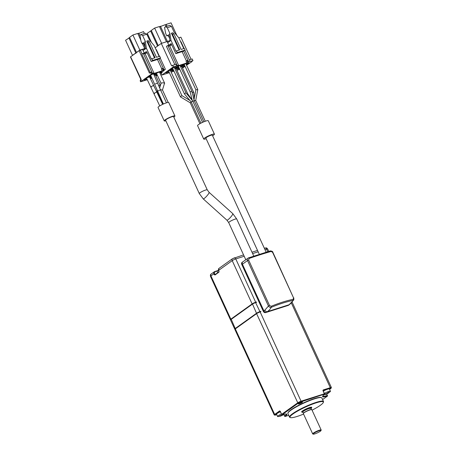 <?xml version="1.0" encoding="UTF-8"?>
<svg xmlns="http://www.w3.org/2000/svg" width="457" height="457" viewBox="0 0 457 457"><rect width="100%" height="100%" fill="white"/><g stroke="black" fill="none" stroke-linecap="round" stroke-linejoin="round"><path stroke-width="0.69" d="M324.299 393.471A4.204 0.651 -24.7 0 1 328.794 391.443A4.204 0.651 -24.7 0 1 330.44 391.249A4.204 0.651 -24.7 0 1 330.245 391.615L328.383 393.111M325.304 394.482L325.892 394.117A11.202 8.637 -125.6 0 1 324.887 394.242L325.39 393.883A11.202 8.637 54.4 0 0 326.395 393.757L328.4 392.552L327.966 393.254A11.202 8.637 54.4 0 0 328.817 392.792L328.315 393.151L328.817 392.792M327.663 392.797L327.966 393.254M328.269 393.111L328.315 393.151A11.202 8.637 -125.6 0 1 328.223 393.209A11.202 8.637 -125.6 0 1 327.463 393.614L326.035 394.248L326.629 393.688M325.67 394.374L326.03 394.185M218.549 270.407A3.268 0.508 155.3 0 0 217.601 270.99A3.268 0.508 155.3 0 0 217.218 271.309A3.268 0.508 155.3 0 0 217.081 271.578L217.629 272.76M218.486 270.241L217.218 271.309M283.197 414.288L282.763 414.99A11.202 8.637 54.4 0 0 283.614 414.528L283.112 414.887L283.614 414.528M282.517 414.67L282.763 414.99M283.066 414.842L283.112 414.887A11.202 8.637 -125.6 0 1 283.02 414.945A11.202 8.637 -125.6 0 1 282.26 415.35L280.827 415.984L281.426 415.419M280.467 416.11L280.689 415.847A11.202 8.637 -125.6 0 1 279.684 415.979L280.187 415.619A11.202 8.637 54.4 0 0 281.192 415.487L282.466 414.522M321.174 429.991L311.84 409.701A4.673 0.725 155.3 0 0 308.715 410.386A4.673 0.725 155.3 0 0 304.094 412.762A4.673 0.725 155.3 0 0 303.351 413.602L312.685 433.899A4.673 0.725 -24.7 0 1 313.428 433.059A4.673 0.725 -24.7 0 1 318.049 430.683A4.673 0.725 -24.7 0 1 321.174 429.991A4.673 0.725 -24.7 0 1 321.168 430.123L320.98 430.603A4.296 0.663 -24.7 0 1 320.306 431.259A4.296 0.663 -24.7 0 1 316.353 433.327A4.296 0.663 -24.7 0 1 313.268 434.15A4.296 0.663 -24.7 0 1 313.862 433.305A4.296 0.663 -24.7 0 1 318.409 431.002A4.296 0.663 -24.7 0 1 320.98 430.603M298.701 403.548A2.336 0.36 155.3 0 0 298.33 403.965A2.336 0.36 155.3 0 0 299.889 403.622A2.336 0.36 155.3 0 0 302.197 402.434A2.336 0.36 155.3 0 0 302.574 402.011A2.336 0.36 155.3 0 0 301.009 402.354A2.336 0.36 155.3 0 0 298.701 403.548M266.128 252.138L212.311 135.129A3.553 0.548 155.3 0 0 209.934 135.649A3.553 0.548 155.3 0 0 206.421 137.46A3.553 0.548 155.3 0 0 205.856 138.1L259.279 254.246M323.248 391.186A4.204 0.651 -24.7 0 1 327.143 389.364A4.204 0.651 -24.7 0 1 329.388 388.964L330.44 391.249M303.568 414.076A18.314 2.833 -24.7 0 1 290.418 417.601L289.932 417.424A18.686 2.891 -24.7 0 1 289.538 417.11L287.916 413.591A18.686 2.891 -24.7 0 1 287.933 413.082L288.121 412.602A18.314 2.833 -24.7 0 1 314.216 398.653A18.314 2.833 -24.7 0 1 320.985 397.481L321.471 397.659A18.686 2.891 -24.7 0 1 321.871 397.973L323.493 401.492A18.686 2.891 -24.7 0 1 323.47 402L323.288 402.48A18.314 2.833 -24.7 0 1 320.391 405.273A18.314 2.833 -24.7 0 1 312.057 410.175M287.933 413.082A18.686 2.891 -24.7 0 1 290.886 410.232A18.686 2.891 -24.7 0 1 314.565 398.847A18.686 2.891 -24.7 0 1 321.471 397.659M214.43 134.152L208.261 120.734A5.884 0.908 155.3 0 0 205.958 121.014A5.884 0.908 155.3 0 0 200.252 123.516A5.884 0.908 155.3 0 0 197.567 125.658L203.736 139.077A5.884 0.908 -24.7 0 1 206.427 136.934A5.884 0.908 -24.7 0 1 212.128 134.432A5.884 0.908 -24.7 0 1 214.43 134.152A5.884 0.908 -24.7 0 1 212.614 135.792M206.164 138.757A5.884 0.908 -24.7 0 1 206.038 138.797A5.884 0.908 -24.7 0 1 203.736 139.077M289.538 417.11A18.686 2.891 -24.7 0 1 292.509 413.756A18.686 2.891 -24.7 0 1 311 404.239A18.686 2.891 -24.7 0 1 323.493 401.492M290.418 417.601A18.314 2.833 -24.7 0 1 292.943 414.002A18.314 2.833 -24.7 0 1 312.314 404.188A18.314 2.833 -24.7 0 1 323.288 402.48M280.381 416.138L277.993 416.59A4.204 0.651 -24.7 0 1 277.593 416.498A4.204 0.651 -24.7 0 1 278.262 415.739A4.204 0.651 -24.7 0 1 281.443 414.008M277.593 416.498L276.542 414.213A4.204 0.651 -24.7 0 1 277.21 413.454A4.204 0.651 -24.7 0 1 280.392 411.723M199.292 193.54A4.393 0.68 155.3 0 1 199.989 192.751A4.393 0.68 155.3 0 1 204.336 190.512A4.393 0.68 155.3 0 1 207.272 189.866L173.563 116.592A4.393 0.68 155.3 0 0 170.632 117.238A4.393 0.68 155.3 0 0 166.285 119.471A4.393 0.68 155.3 0 0 165.588 120.26L199.292 193.54L203.211 198.864L226.912 220.171L228.723 222.633L245.78 259.713M302.917 412.214A5.187 0.8 -24.7 0 1 302.22 412.225A5.187 0.8 -24.7 0 1 302.934 411.209A5.187 0.8 -24.7 0 1 308.418 408.432A5.187 0.8 -24.7 0 1 311.525 407.947A5.187 0.8 -24.7 0 1 311.063 408.467M302.22 412.225L301.734 412.054A5.558 0.863 -24.7 0 1 302.5 410.963A5.558 0.863 -24.7 0 1 308.384 407.981A5.558 0.863 -24.7 0 1 311.714 407.467L311.525 407.947M192.494 101.265L191.426 101.922M197.778 89.623L195.716 100.471L205.273 121.242M195.596 100.597L193.974 100.586M203.908 121.768L194.236 100.74L192.837 101.26M174.922 115.969L168.753 102.551A5.884 0.908 155.3 0 0 166.451 102.825A5.884 0.908 155.3 0 0 160.744 105.327A5.884 0.908 155.3 0 0 158.053 107.469L164.229 120.888A5.884 0.908 -24.7 0 1 166.919 118.746A5.884 0.908 -24.7 0 1 172.62 116.244A5.884 0.908 -24.7 0 1 174.922 115.969A5.884 0.908 -24.7 0 1 173.82 117.141M181.646 95.827L180.618 96.764M191.42 101.728L190.392 102.665M202.571 122.35L192.745 100.997L186.01 92.92L174.248 67.35M185.81 92.96L184.445 93.902L172.557 68.053M197.658 89.721L195.996 89.726M193.242 92.143L193.579 92.645L193.242 92.143L192.06 92.548M194.236 100.74L191.894 91.263L190.495 91.783M176.042 68.379L187.816 93.971L187.033 94.148M157.494 91.206L157.179 91.92L162.852 104.259M162.469 90.012L160.436 89.732L166.457 102.819M155.431 74.948L160.361 85.665L158.705 85.345M160.156 89.983L158.042 90.92M156.774 92.411L156.363 92.125L154.306 93.194L154.717 93.479M149.548 76.816L162.663 104.35M160.436 89.732L153.621 73.925M157.419 83.06L155.306 83.997M153.358 85.967L152.946 85.688L150.896 86.756L151.307 87.036M162.475 89.978L164.571 83.077L159.499 72.057M164.377 83.3C165.811 82.888 161.949 82.648 161.361 83.111L161.087 83.368M145.023 46.323L143.355 42.695L142.184 43.786L141.03 41.273L139.933 35.258L140.899 34.561L142.641 35.543L145.377 41.501L146.371 48.202L144.92 49.242L145.269 47.979L144.412 42.193L145.377 41.501M143.647 43.324L142.184 43.786M159.15 56.445L154.215 45.706L149.576 40.165L146.84 34.212L145.103 33.224L140.899 34.561M154.529 57.913L146.777 41.056L147.931 42.164L149.33 41.718L156.494 57.291L159.716 56.262L160.487 57.942L152.644 60.433L151.193 61.472L159.036 58.982L160.487 57.942M147.931 42.164L155.094 57.731L151.873 58.759L152.644 60.433M129.679 37.617L125.566 40.256L132.524 55.394M140.83 40.176L137.74 33.458L132.907 34.995L129.571 37.388L136.529 52.521M144.383 33.452L143.538 31.613L137.871 33.749M146.371 48.202L151.387 59.102L151.873 58.759M146.777 41.056L148.177 40.61L149.33 41.718M146.84 34.212L142.641 35.543M132.507 55.354L135.843 52.961L128.903 37.862M142.453 43.706L144.772 48.676M136.512 52.481L139.848 50.087L132.907 34.995M145.149 47.157L143.418 43.398M140.105 36.189L138.705 33.15M165.074 69.487L163.469 70.801L164 70.669L160.053 73.251M140.939 79.724L130.456 56.936L139.117 50.664L149.456 73.143L151.33 71.966L152.101 73.646L152.484 73.366L143.612 54.08A0.937 0.577 -107.6 0 0 142.847 53.538A0.937 0.577 -107.6 0 0 142.744 53.589L141.836 54.24L150.262 72.566M144.144 53.143A0.937 0.577 72.4 0 1 144.246 53.092A0.937 0.577 72.4 0 1 145.018 53.635L153.889 72.926L153.501 73.2L153.86 72.943M152.484 73.366L153.889 72.926M162.389 68.453L163.166 70.127L162.195 70.824L161.424 69.144L162.812 68.316L163.583 69.995L163.972 69.715L159.03 58.982M163.972 69.715L165.108 69.567M155.928 49.43A0.937 0.577 72.4 0 1 156.5 49.984L159.43 56.354M160.241 58.119L165.371 69.27M145.075 53.772L146.309 53.378A0.937 0.577 72.4 0 1 146.406 52.195L146.754 51.944M151.193 61.472L146.948 52.247A0.937 0.577 -107.6 0 0 146.183 51.704A0.937 0.577 -107.6 0 0 146.08 51.755L144.726 52.726A0.937 0.577 -107.6 0 0 144.515 53.103M142.847 53.538L144.246 53.092L142.544 49.385A1.308 0.805 -107.6 0 0 143.618 50.144A1.308 0.805 -107.6 0 0 143.761 50.076L144.92 49.242M139.117 50.664L144.223 48.848A1.308 0.805 72.4 0 0 144.652 49.436M135.975 52.921L135.946 53.389M144.68 48.556L139.848 50.087L139.951 50.521M169.644 38.479L168.062 35.04L166.805 35.943L165.645 33.43L164.549 27.414L165.52 26.717L169.718 25.381L171.461 26.369L167.256 27.7L165.52 26.717M168.262 35.48L166.805 35.943M161.789 68.887L157.459 59.479M141.162 79.364L130.605 56.765M140.676 79.712A0.937 0.72 54.4 0 0 140.522 79.792L140.522 79.792A0.937 0.72 54.4 0 0 140.362 80.775L140.859 79.547M145.269 48.516L144.223 48.848M178.333 52.829L183.651 51.138L185.102 50.099L177.259 52.589L175.808 53.629L178.333 52.829M179.15 50.07L171.398 33.212L172.546 34.315L173.946 33.875L181.109 49.447L184.331 48.419L185.102 50.099M172.546 34.315L179.71 49.887L176.488 50.916L177.259 52.589M148.159 76.85L151.838 74.491L155.62 73.291L153.992 74.737M151.033 76.176L148.257 77.056M162.195 70.824L152.952 73.76L153.918 73.069M152.101 73.646L140.602 81.78L147.268 79.735M150.427 78.73L151.981 78.233M155.991 76.165L157.328 75.205M163.583 69.995L163.166 70.127M144.155 79.718L146.651 77.93L151.101 76.325M146.96 79.067L144.252 79.929M151.267 76.69L149.93 77.65M169.993 33.658L169.027 34.349L170.021 41.05L170.992 40.359L169.993 33.658L167.256 27.7M170.992 40.359L176.008 51.258L176.488 50.916M171.398 33.212L172.797 32.767L173.946 33.875M183.771 48.596L178.836 37.862L174.197 32.321L171.461 26.369M165.388 24.981L166.222 24.387L167.068 26.226M176.893 35.543L171.055 22.85L166.222 24.387M157.579 46.066L150.621 30.945L151.398 30.693M150.621 30.945L147.285 33.332L151.461 42.415M166.462 41.764L159.459 26.535L154.626 28.071L151.29 30.465L158.242 45.586M166.102 26.535L165.257 24.695L159.59 26.826M160.424 26.232L167.428 41.456M156.917 74.308L154.192 75.171M154.078 74.919L157.636 72.652L161.418 71.446L159.864 72.84M151.673 77.57L150.119 78.061M150.016 77.833L151.353 76.873M154.26 75.319L156.985 74.457M157.139 74.794L155.797 75.753M170.021 41.05L168.382 42.227A1.308 0.805 72.4 0 1 168.233 42.301A1.308 0.805 72.4 0 1 167.159 41.541L161.281 43.409L155.174 47.791M169.124 45.289A0.937 0.577 72.4 0 1 169.341 44.883L171.415 44.072M169.341 44.883L171.181 43.569L175.808 53.629M161.281 43.409L171.615 65.888L175.905 64.14L176.676 65.814L177.065 65.54L168.193 46.248A0.937 0.577 -107.6 0 0 167.422 45.706A0.937 0.577 -107.6 0 0 167.319 45.757L166.451 46.38L174.78 64.494M168.719 45.312A0.937 0.577 72.4 0 1 168.822 45.26A0.937 0.577 72.4 0 1 169.593 45.803L178.464 65.094L178.076 65.368L178.538 65.225L177.756 63.552M177.065 65.54L178.464 65.094M180.538 41.57A0.937 0.577 72.4 0 1 181.161 42.124L184.091 48.499M188.244 62.141L187.781 62.283L187.01 60.61L187.473 60.461L188.244 62.141L188.632 61.861L183.685 51.115M188.632 61.861L192.963 60.638L192.191 58.959L189.324 59.873M184.896 50.247L190.032 61.415M169.273 41.587A1.308 0.805 72.4 0 1 168.844 41.004L167.159 41.541L168.867 45.249M154.626 28.071L161.629 43.301M192.963 60.638L191.632 61.592M191.729 61.804L186.565 65.225M171.021 44.352A0.937 0.577 -107.6 0 0 170.924 45.534L169.656 45.94M187.01 60.61L186.045 61.301L186.816 62.98L177.573 65.917L178.538 65.225M186.439 61.015L182.12 51.624M161.818 71.983L162.138 72.68L161.172 73.371L161.944 75.051L169.364 72.692M169.964 40.65L168.844 41.004M191.072 59.319L180.886 37.177L178.813 37.84M187.781 62.283L186.816 62.98M176.676 65.814L173.357 66.871L172.586 65.191M173.357 66.871L161.944 75.051M171.124 72.132L174.014 71.212M176.922 70.287L179.812 69.373M182.56 68.093L185.051 66.311M146.491 78.044L159.756 105.904M163.389 104.013L150.553 75.131M174.917 68.807L178.933 67.459M173.706 70.549L171.552 71.041L173.34 69.755M179.053 67.727L176.551 69.481M176.739 69.39L176.242 68.316M178.864 67.31L175.557 68.167L179.355 65.728L183.354 64.648L180.555 66.608M180.738 66.522L180.247 65.442M180.715 66.962L184.731 65.614M184.851 65.888L182.349 67.636M182.532 67.55L182.04 66.471M179.504 68.704L177.35 69.196L179.138 67.916M184.662 65.471L181.355 66.328L185.154 63.883L189.152 62.809L186.353 64.768M186.536 64.677L186.045 63.603M173.066 69.156L169.758 70.012L173.557 67.573L177.556 66.494L174.757 68.453M174.94 68.367L174.448 67.288M169.061 72.023L165.754 72.88L168.37 71.012L173.134 69.304M173.254 69.573L170.752 71.326M170.941 71.235L170.444 70.155M313.268 434.15L312.782 433.979A4.673 0.725 -24.7 0 1 312.685 433.899M192.271 100.426L190.158 91.874L178.356 66.208M165.84 120.814A5.884 0.908 -24.7 0 1 164.229 120.888M280.101 416.218L280.821 415.921L280.569 415.584M280.055 411.146L280.37 411.351M326.024 394.191L325.772 393.848M283.86 414.368L284.62 416.013A12.705 1.965 155.3 0 0 286.482 414.031M271.155 306.304A0.937 0.48 67.8 0 1 271.287 307.31C270.161 307.607 269.219 307.178 268.453 306.041L269.527 305.51L271.155 306.304C279.016 303.071 286.362 300.735 293.194 299.295L293.543 297.873L272.618 252.378L271.19 251.453A0.937 0.668 74.5 0 0 270.367 250.922L270.367 250.922C272.006 251.082 272.846 251.561 272.886 252.367L293.543 297.873M293.834 299.832L293.137 300.369A0.937 0.663 -102.1 0 0 293.194 299.295M242.433 264.203L247.528 260.547C247.02 259.376 247.3 258.502 248.38 257.931A0.937 0.474 70.6 0 1 248.454 257.891L242.804 261.844A2.245 1.731 54.4 0 0 242.433 264.203L263.878 310.829A2.245 1.731 54.4 0 0 266.482 312.308L288.333 305.362A2.245 1.731 54.4 0 0 288.715 305.173L293.817 299.866L293.811 297.861M289.681 304.482A2.245 1.731 -125.6 0 1 289.298 304.67A28.031 17.315 72.4 0 0 293.137 300.369C286.373 301.763 279.09 304.082 271.287 307.31A28.031 17.315 72.4 0 1 267.454 311.617A2.245 1.731 -125.6 0 1 264.843 310.137L263.878 310.829M275.622 415.03L274.217 414.945A2.805 0.434 -24.7 0 1 274.663 414.442L279.593 410.906A0.371 0.286 54.4 0 0 280.027 411.157L275.097 414.688C274.457 415.196 274.646 415.304 275.662 415.013L276.748 414.665L275.662 415.013M279.593 410.906L280.318 411.369M280.29 411.3L281.746 414.659L281.678 414.322L297.638 402.88A2.805 0.434 -24.7 0 1 301.192 401.172L324.304 393.825L324.567 394.065L301.317 401.754A2.599 0.4 155.3 0 0 298.027 403.337L281.975 414.836A12.91 1.999 -24.7 0 1 286.807 414.185A12.91 1.999 -24.7 0 1 284.922 416.521L288.71 415.322M326.584 394.048L327.258 395.511A12.705 1.965 -24.7 0 1 322.671 396.15M327.258 395.511L327.498 396.053A12.91 1.999 -24.7 0 1 322.579 396.499A12.91 1.999 -24.7 0 1 324.556 394.368M324.304 393.825L323.036 390.501M322.916 390.809L323.168 389.958L323.008 390.855L323.128 390.432L330.268 388.164C331.285 387.873 331.474 387.976 330.828 388.484A0.371 0.286 54.4 0 0 330.948 388.399M322.602 399.561L327.498 396.053M270.23 250.984A0.937 0.668 74.5 0 1 270.367 250.922L248.454 257.891A0.937 0.474 70.6 0 1 249.151 258.456A108.772 16.829 -24.7 0 1 271.19 251.453M264.843 310.137L268.453 306.041L247.528 260.547L248.602 260.016L249.151 258.456M247.98 258.136L248.38 257.931M215.835 274.046L214.75 274.394L214.362 273.554L214.864 271.858L218.172 270.464M218.657 270.453L218.937 272.172A0.371 0.286 -125.6 0 1 219 271.778L215.036 274.623A0.371 0.286 -125.6 0 1 215.098 274.588L218.949 271.829M218.937 272.172L214.973 275.011L214.276 274.617L215.047 274.611M260.09 311.96L255.48 302.351L256.6 302.3L255.829 302.545A2.805 0.434 155.3 0 0 252.275 304.253L230.996 319.506A2.805 0.434 155.3 0 0 230.557 319.934A2.805 0.434 155.3 0 0 230.551 320.009L234.721 329.069A2.805 0.434 155.3 0 0 234.727 329.08A2.805 0.434 155.3 0 1 235.166 328.566L256.446 313.313A2.805 0.434 -24.7 0 1 259.993 311.605L260.764 311.36L260.918 311.697L260.147 311.942A2.805 0.434 155.3 0 0 256.6 313.645L298.027 403.337M230.557 319.934L230.739 319.449A2.428 0.377 -24.7 0 1 231.122 319.083L252.401 303.831L256.657 313.605M234.03 257.954A1.868 1.154 72.4 0 1 234.235 257.851A1.868 1.154 72.4 0 1 235.772 258.936A2.805 0.434 155.3 0 0 232.219 260.644L252.121 303.916L230.842 319.169A2.805 0.434 155.3 0 0 230.397 319.672A2.805 0.434 155.3 0 0 230.631 319.734M274.217 414.945L234.875 329.4A2.805 0.434 -24.7 0 1 235.321 328.897L256.6 313.645M255.48 302.351A2.428 0.377 155.3 0 0 252.401 303.831M256.251 302.106L255.674 302.214A2.805 0.434 -24.7 0 0 252.121 303.916M256.446 301.968L256.6 302.3M260.861 311.714L260.764 311.36M287.642 305.584A1.959 1.514 -125.6 0 1 287.442 305.664L265.597 312.611A1.959 1.514 -125.6 0 1 263.312 311.32L241.753 264.437A1.959 1.514 -125.6 0 1 242.079 262.375L242.69 261.935M328.794 391.443A11.214 6.924 72.4 0 1 328.046 392.677M310.983 408.284L307.984 408.689L303.322 411.089L302.831 412.031M310.971 408.267A4.484 0.691 155.3 0 0 307.972 408.924A4.484 0.691 155.3 0 0 303.539 411.209A4.484 0.691 155.3 0 0 302.825 412.014L303.437 413.339A4.484 0.691 -24.7 0 1 304.156 412.551A4.484 0.691 -24.7 0 1 308.538 410.289A4.484 0.691 -24.7 0 1 311.583 409.592L310.966 408.238M207.272 189.866L209.083 192.334L232.784 213.636L236.703 218.966A4.393 0.68 155.3 0 0 233.767 219.606A4.393 0.68 155.3 0 0 229.425 221.845A4.393 0.68 155.3 0 0 228.723 222.633M232.784 213.636A4.393 0.765 132 0 1 231.356 216.315A4.393 0.765 132 0 1 227.906 219.783A4.393 0.765 132 0 1 226.912 220.171M209.083 192.334A4.393 0.765 132 0 1 207.655 195.008A4.393 0.765 132 0 1 204.205 198.475A4.393 0.765 132 0 1 203.211 198.864M145.018 53.635L143.612 54.08M144.726 52.726L146.406 52.195M140.75 81.614L140.362 80.775L141.333 80.084M140.305 50.099L142.116 54.04M150.467 72.417L151.238 74.097M169.593 45.803L168.193 46.248M181.161 42.124L180.841 42.227M282.26 415.35L282.083 414.967M327.463 393.614L327.286 393.231M235.321 328.897L274.663 414.442A0.371 0.286 54.4 0 0 275.097 414.688M218.943 268.419A1.868 1.44 54.4 0 0 218.629 270.384L232.219 260.644A1.868 1.44 -125.6 0 1 232.533 258.679L218.943 268.419L218.572 270.453L219.04 271.287M214.362 273.554L213.887 273.783A1.868 1.44 -125.6 0 1 214.202 271.818A1.868 1.44 -125.6 0 1 214.522 271.658L214.864 271.858M210.494 276.399C210.066 273.777 211.128 274.52 211.254 273.932A1.868 1.44 54.4 0 0 210.94 275.897A2.805 0.434 155.3 0 0 210.494 276.399L230.397 319.672M330.268 388.164L330.308 387.69A2.805 0.434 -24.7 0 1 331.399 387.559L329.583 389.393L330.828 388.484M248.602 260.016L269.527 305.51M288.333 305.362L289.298 304.67L267.454 311.617L266.482 312.308M214.607 271.629L217.178 270.812M219.017 271.224L218.994 271.784M214.973 275.011A0.371 0.286 -125.6 0 1 215.036 274.623M214.276 274.617L213.887 273.783L210.94 275.897L230.842 319.169M235.378 328.857L231.122 319.083M301.317 401.754L260.147 311.942M264.843 248.157A1.868 1.154 72.4 0 1 265.049 248.054A1.868 1.154 72.4 0 1 266.58 249.145L264.986 249.653M264.352 248.277L265.049 248.054C266.111 248.134 266.094 247.123 267.676 249.014A2.805 0.434 155.3 0 0 266.58 249.145L267.739 251.664M323.168 389.958L330.308 387.69L291.372 303.042M258.165 251.818L252.624 253.578M244.192 256.263L235.772 258.936L255.674 302.214M265.597 312.611L265.923 312.377M263.906 310.891L263.312 311.32M241.753 264.437L242.353 264.009M328.223 393.209L326.304 394.157M283.98 414.282L283.174 414.847M283.02 414.945L281.101 415.893M236.703 218.966L253.766 256.057M189.912 100.46L181.937 95.644L170.244 70.218M194.339 97.924L193.717 92.377M192.117 99.815L187.81 93.965M197.772 89.595L185.845 63.666M193.705 92.32L181.84 66.533M191.894 91.263L180.047 65.505M162.464 89.949L168.199 102.419M140.213 80.94L140.602 81.78M167.422 45.706L168.822 45.26M161.07 83.34L156.425 73.24M159.693 87.841L161.081 83.311M157.145 91.76L157.139 90.326M193.991 99.763L195.876 89.829L184.154 64.363M199.898 123.716L190.283 102.819L180.515 96.924L168.553 70.921M191.186 101.985L184.451 93.908M191.186 101.98L200.926 123.156M282.397 414.705L282.552 415.036M280.787 415.556L280.918 415.841M327.578 392.906L327.755 393.3M325.99 393.82L326.121 394.105M324.036 394.757L325.584 394.402M283.803 414.413L284.654 416.264M218.189 270.453L214.562 271.635L211.254 273.932M280.067 411.134L281.712 414.59M326.704 393.997L327.486 395.699M243.558 254.886L232.533 258.679M323.065 390.467L324.539 393.997M267.676 249.014L268.762 251.373M251.996 252.207L257.531 250.442M331.399 387.559L292.143 302.208"/></g></svg>
